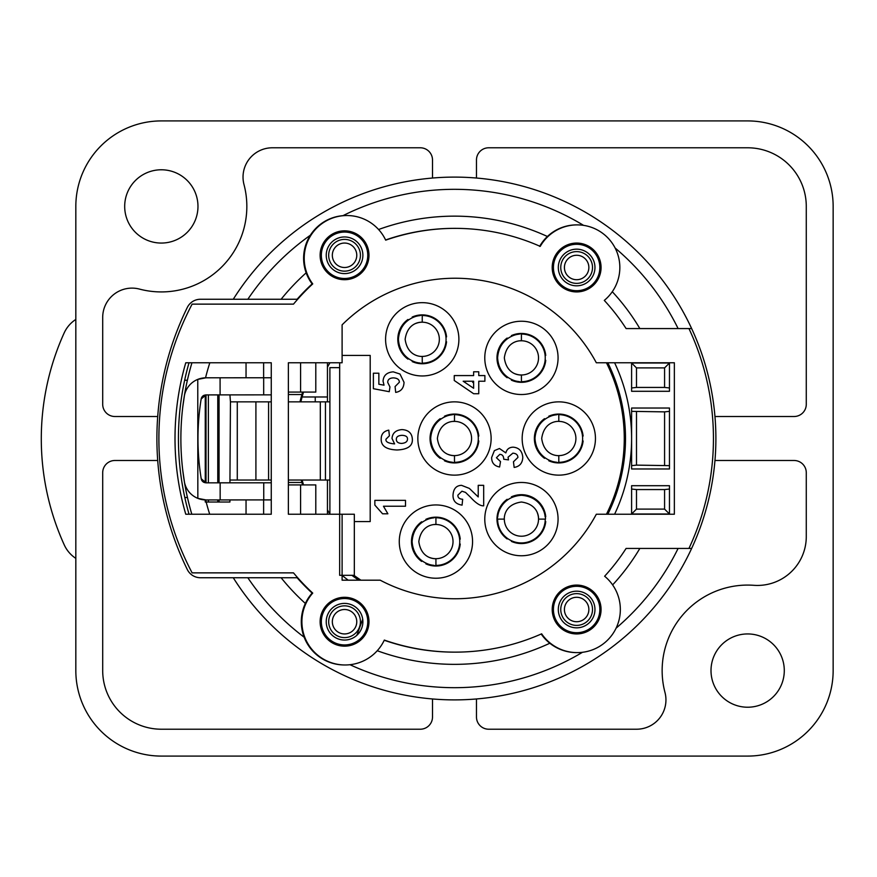 <?xml version="1.0" encoding="UTF-8"?>
<svg xmlns="http://www.w3.org/2000/svg" width="877" height="877" viewBox="0 0 877 877"><rect width="100%" height="100%" fill="white"/><g stroke="black" fill="none" stroke-linecap="round" stroke-linejoin="round"><path stroke-width="1.32" d="M576.638 621.727A12.212 12.212 0 0 1 566.06 603.398A12.212 12.212 0 0 1 587.217 603.398A12.212 12.212 0 0 1 576.638 621.727M576.638 627.833A18.318 18.318 0 0 1 560.765 600.35A18.318 18.318 0 0 1 592.501 600.35A18.318 18.318 0 0 1 576.638 627.833M344.551 267.496A12.212 12.212 0 0 1 333.973 249.167A12.212 12.212 0 0 1 355.13 249.167A12.212 12.212 0 0 1 344.551 267.496M344.551 273.602A18.318 18.318 0 0 1 328.689 246.119A18.318 18.318 0 0 1 360.425 246.119A18.318 18.318 0 0 1 344.551 273.602M576.638 279.708A12.212 12.212 0 0 1 566.06 261.379A12.212 12.212 0 0 1 587.217 261.379A12.212 12.212 0 0 1 576.638 279.708A12.212 12.212 0 0 1 564.426 267.496A12.212 12.212 0 0 1 576.638 255.273A12.212 12.212 0 0 0 564.426 267.496A12.212 12.212 0 0 0 576.638 279.708M576.638 285.814A18.318 18.318 0 0 1 560.765 258.331A18.318 18.318 0 0 1 592.501 258.331A18.318 18.318 0 0 1 576.638 285.814M346.667 215.534A42.754 42.754 0 0 0 312.135 283.907L306.161 272.835A222.363 222.363 0 0 0 281.122 299.254M247.84 299.254A249.189 249.189 0 0 1 310.359 235.222M281.122 577.746A222.363 222.363 0 0 0 305.349 603.442M312.135 283.907A210.151 210.151 0 0 0 297.095 299.254L200.46 299.254A14.657 14.657 0 0 0 187.305 307.454A297.588 297.588 0 0 0 187.305 569.546A14.657 14.657 0 0 0 200.46 577.746L297.095 577.746A210.151 210.151 0 0 0 312.135 593.093A43.247 43.247 0 0 0 344.847 664.974M304.187 637.25A249.189 249.189 0 0 1 247.84 577.746M377.242 650.734A225.849 225.849 0 0 0 549.813 643.247M541.186 634.016A43.094 43.094 0 0 0 576.934 652.609M582.503 652.28A249.189 249.189 0 0 1 349.978 664.711M612.628 584.915A215.512 215.512 0 0 0 639.848 548.432M233.271 299.254A261.401 261.401 0 0 1 691.646 328.568L626.101 328.568A203.3 203.3 0 0 0 604.286 300.405A42.6 42.6 0 0 0 604.702 234.926A42.6 42.6 0 0 0 540.232 246.382A210.14 210.14 0 0 0 385.683 240.155A42.754 42.754 0 0 0 324.972 221.629A42.754 42.754 0 0 0 312.738 283.907A210.151 210.151 0 0 0 293.499 304.133L192.118 304.133A288.27 288.27 0 0 0 192.118 572.867L293.499 572.867A210.151 210.151 0 0 0 312.738 593.093A43.247 43.247 0 0 0 321.42 657.882A43.247 43.247 0 0 0 384.323 640.078A213.637 213.637 0 0 0 541.646 633.819A43.094 43.094 0 0 0 606.325 641.317A43.094 43.094 0 0 0 604.626 576.233A203.3 203.3 0 0 0 626.101 548.432L691.646 548.432A261.401 261.401 0 0 1 233.271 577.746M678.107 548.432A249.189 249.189 0 0 1 616.082 628.184M639.848 328.568A215.512 215.512 0 0 0 612.289 291.712M539.629 246.382L547.412 236.494A42.6 42.6 0 0 1 576.945 224.885A42.6 42.6 0 0 0 539.75 246.174M615.128 248.005A249.189 249.189 0 0 1 678.107 328.568M547.412 236.494A222.352 222.352 0 0 0 378.579 229.511M342.951 215.676A249.189 249.189 0 0 1 583.578 225.367M691.646 328.568A261.401 261.401 0 0 1 691.646 548.432M384.236 640.254A213.637 213.637 0 0 0 454.757 652.137M454.823 228.36A210.14 210.14 0 0 0 385.595 239.98M342.107 575.4A177.121 177.121 0 0 0 348.213 580.19M614.602 514.229A177.121 177.121 0 0 0 614.602 362.771M358.748 275.159A189.333 189.333 0 0 0 355.415 277.154M669.469 465.643L669.469 468.976L631.604 468.976L631.604 465.643L636.494 465.128L669.469 465.643L669.469 411.357L664.58 411.872L664.58 465.128M664.58 411.872L631.604 411.357L631.604 408.024L669.469 408.024L669.469 411.357M664.58 509.098L636.494 509.098L636.494 489.563L631.604 489.048L631.604 485.705L669.469 485.705L669.469 489.048L664.58 489.563L664.58 509.098L669.469 513.988L669.469 489.048M636.494 367.901L664.58 367.901L664.58 387.437L669.469 387.952L669.469 391.295L631.604 391.295L631.604 387.952L636.494 387.437L636.494 367.901L631.604 363.012L631.604 387.952M189.026 514.229A276.058 276.058 0 0 1 189.026 362.771M607.816 362.771A171.004 171.004 0 0 1 607.816 514.229M358.748 580.19A171.004 171.004 0 0 1 351.885 575.312M302.631 392.085A158.792 158.792 0 0 0 301.907 394.529L288.369 394.529L301.907 394.529A158.792 158.792 0 0 0 299.978 401.852M301.217 480.026A158.792 158.792 0 0 0 301.907 482.471L288.369 482.471L301.907 482.471A158.792 158.792 0 0 0 302.631 484.915M636.494 465.128L636.494 411.872M664.58 367.901L669.469 363.012L631.604 363.012M669.469 387.952L669.469 363.012M631.604 411.357L631.604 465.643M636.494 509.098L631.604 513.988L669.469 513.988M631.604 489.048L631.604 513.988M344.551 278.48A23.208 23.208 0 0 0 364.657 243.674A23.208 23.208 0 0 0 324.457 243.674A23.208 23.208 0 0 0 344.551 278.48M576.638 290.704A23.208 23.208 0 0 0 596.733 255.887A23.208 23.208 0 0 0 556.533 255.887A23.208 23.208 0 0 0 576.638 290.704M576.638 632.712A23.208 23.208 0 0 0 596.733 597.906A23.208 23.208 0 0 0 556.533 597.906A23.208 23.208 0 0 0 576.638 632.712M344.551 640.046A18.318 18.318 0 0 1 328.689 612.563A18.318 18.318 0 0 1 360.425 612.563A18.318 18.318 0 0 1 344.551 640.046M344.551 644.935A23.208 23.208 0 0 0 364.657 610.118A23.208 23.208 0 0 0 324.457 610.118A23.208 23.208 0 0 0 344.551 644.935M636.494 387.437L664.58 387.437M664.58 489.563L636.494 489.563M362.705 619.239L356.862 635.299M432.504 698.969L432.504 717.002A12.212 12.212 0 0 1 420.291 729.215L161.335 729.215A58.627 58.627 0 0 1 102.697 670.587L102.697 472.703A12.212 12.212 0 0 1 114.909 460.491L157.707 460.491M157.707 416.509L114.909 416.509A12.212 12.212 0 0 1 102.697 404.297L102.697 317.43A29.314 29.314 0 0 1 139.498 289.092A85.507 85.507 0 0 0 244.003 184.587A29.314 29.314 0 0 1 272.341 147.785L420.291 147.785A12.212 12.212 0 0 1 432.504 159.998L432.504 178.031M714.963 460.491L794.058 460.491A12.212 12.212 0 0 1 806.281 472.703L806.281 536.571A48.86 48.86 0 0 1 753.869 585.31A85.507 85.507 0 0 0 664.974 692.413A29.314 29.314 0 0 1 636.636 729.215L488.686 729.215A12.212 12.212 0 0 1 476.474 717.002L476.474 698.969M476.474 178.031L476.474 159.998A12.212 12.212 0 0 1 488.686 147.785L747.642 147.785A58.627 58.627 0 0 1 806.281 206.413L806.281 404.297A12.212 12.212 0 0 1 794.058 416.509L714.963 416.509M833.15 670.587L833.15 206.413A85.507 85.507 0 0 0 747.642 120.916L161.335 120.916A85.507 85.507 0 0 0 75.828 206.413L75.828 670.587A85.507 85.507 0 0 0 161.335 756.084L747.642 756.084A85.507 85.507 0 0 0 833.15 670.587M747.642 707.224A36.648 36.648 0 0 1 711.006 670.587A36.648 36.648 0 0 1 747.642 633.939A36.648 36.648 0 0 1 784.29 670.587A36.648 36.648 0 0 1 747.642 707.224M161.335 169.776A36.648 36.648 0 0 1 197.972 206.413A36.648 36.648 0 0 1 161.335 243.061A36.648 36.648 0 0 1 124.687 206.413A36.648 36.648 0 0 1 161.335 169.776M344.551 633.939A12.212 12.212 0 0 1 333.973 615.621A12.212 12.212 0 0 1 355.13 615.621A12.212 12.212 0 0 1 344.551 633.939M344.551 637.601A15.885 15.885 0 0 0 358.309 613.779A15.885 15.885 0 0 0 330.804 613.779A15.885 15.885 0 0 0 344.551 637.601M220.083 377.79L263.67 377.757L263.681 394.858L271.267 394.858L220.094 394.891L220.083 377.79L205.974 377.801A21.991 21.991 0 0 0 204.714 377.834L204.714 377.834A21.991 21.991 0 0 0 197.763 379.39L197.84 498.366L206.051 499.945L220.16 499.934L220.149 482.832L206.04 482.843L201.217 478.743C196.908 452.17 196.886 425.586 201.162 399.002L205.985 394.902L220.094 394.891M271.267 362.771L271.267 514.229L185.76 514.229A272.144 272.144 0 0 1 185.76 362.771L271.267 362.771L263.626 362.771L263.626 377.757L271.267 377.757M220.149 482.832L271.267 482.799M197.84 498.366A21.991 21.991 0 0 0 204.79 499.912L204.79 499.912A21.991 21.991 0 0 0 205.262 499.934L205.262 502.017L206.018 502.017L206.018 499.945A21.991 21.991 0 0 1 184.334 481.495A266.29 266.29 0 0 1 184.28 396.283A21.991 21.991 0 0 1 197.763 379.39L205.974 377.801A21.991 21.991 0 0 0 197.763 379.39M271.267 499.901L220.16 499.934M206.018 394.902L206.018 482.843L204.177 482.471A4.889 4.889 0 0 1 201.524 479.829M202.576 481.418L201.513 479.807M201.326 479.259L201.217 478.743A249.189 249.189 0 0 1 200.109 406.194A249.189 249.189 0 0 0 201.217 478.743M263.736 482.81L263.747 499.912M191.942 362.771A266.29 266.29 0 0 0 184.51 394.913A266.29 266.29 0 0 0 184.28 396.283A266.29 266.29 0 0 1 184.51 394.913L182.756 407.125M191.811 514.229A266.29 266.29 0 0 1 184.565 482.854L182.8 470.642M201.096 399.386L201.271 398.509M201.458 397.939L202.521 396.338M201.469 397.917A4.889 4.889 0 0 1 204.133 395.264L205.985 394.902M209.833 362.771A249.189 249.189 0 0 0 205.536 377.801M206.15 502.017A249.189 249.189 0 0 0 209.702 514.229M75.828 558.375A31.758 31.758 0 0 1 64.262 544.913A256.512 256.512 0 0 1 64.131 333.008A31.758 31.758 0 0 1 75.828 319.436M184.565 482.854A266.29 266.29 0 0 1 184.334 481.506A266.29 266.29 0 0 0 184.565 482.854L184.598 482.854M184.817 497.522L187.448 497.511L184.817 497.522M187.371 380.256L184.641 380.256L187.371 380.256M300.581 514.229L300.581 484.915L288.369 484.915L288.369 514.229L339.662 514.229L327.45 514.229L327.45 480.026L288.369 480.026M315.797 514.229L315.797 484.915L300.581 484.915M300.581 392.085L300.581 362.771L315.797 362.771L315.797 392.085L288.369 392.085L288.369 484.915M263.626 362.771L246.042 362.771L246.042 377.768M688.949 548.432A258.956 258.956 0 0 0 688.949 328.568L626.101 328.568M342.107 514.229L354.33 514.229L354.33 575.312L342.107 575.312L354.33 575.312L342.107 575.312L342.107 514.229L339.662 514.229L339.662 575.312L342.107 575.312L342.107 580.19L380.212 580.19A160.261 160.261 0 0 0 596.327 514.229L674.358 514.229L674.358 362.771L596.327 362.771A160.261 160.261 0 0 0 342.107 324.841L342.107 362.771L288.369 362.771L288.369 392.085M368.987 621.727A24.424 24.424 0 0 1 332.339 642.885A24.424 24.424 0 0 1 332.339 600.57A24.424 24.424 0 0 1 368.987 621.727M601.063 609.504A24.424 24.424 0 0 1 564.426 630.662A24.424 24.424 0 0 1 564.426 588.357A24.424 24.424 0 0 1 601.063 609.504M368.987 255.273A24.424 24.424 0 0 1 332.339 276.43A24.424 24.424 0 0 1 332.339 234.115A24.424 24.424 0 0 1 368.987 255.273M601.063 267.496A24.424 24.424 0 0 1 564.426 288.654A24.424 24.424 0 0 1 564.426 246.338A24.424 24.424 0 0 1 601.063 267.496M473.635 382.449L472.681 382.449L473.635 381.802M464.437 382.076L465.665 381.232L464.437 382.076M411.488 541.591A24.424 24.424 0 0 1 421.651 521.76A24.424 24.424 0 0 0 421.651 561.423A2.445 2.445 0 0 1 422.056 560.951A23.822 23.822 0 0 1 422.045 522.232A2.445 2.445 0 0 1 421.651 521.76M496.996 357.882A24.424 24.424 0 0 1 507.158 338.051A24.424 24.424 0 0 0 507.158 377.713A24.424 24.424 0 0 1 496.996 357.882M511.39 335.606A24.424 24.424 0 0 1 545.735 355.437A24.424 24.424 0 0 0 511.39 335.606A2.445 2.445 0 0 1 511.598 336.198M545.735 360.326A24.424 24.424 0 0 1 511.39 380.158A24.424 24.424 0 0 0 545.735 360.326A2.445 2.445 0 0 1 545.132 360.217M534.378 438.5A24.424 24.424 0 0 1 544.54 418.669A24.424 24.424 0 0 0 544.54 458.331A24.424 24.424 0 0 1 534.378 438.5M548.761 416.224A24.424 24.424 0 0 1 583.106 436.055A24.424 24.424 0 0 0 548.761 416.224A2.445 2.445 0 0 1 548.969 416.816A23.822 23.822 0 0 1 556.731 414.766M583.106 440.945A24.424 24.424 0 0 1 548.761 460.776A24.424 24.424 0 0 0 583.106 440.945A2.445 2.445 0 0 1 582.503 440.835M397.807 339.311A24.424 24.424 0 0 1 407.969 319.48A24.424 24.424 0 0 0 407.969 359.142A24.424 24.424 0 0 1 397.807 339.311M412.201 317.046A24.424 24.424 0 0 1 446.546 336.878A24.424 24.424 0 0 0 412.201 317.046A2.445 2.445 0 0 1 412.409 317.627A23.822 23.822 0 0 1 420.171 315.588M446.546 341.756A24.424 24.424 0 0 1 412.201 361.587A24.424 24.424 0 0 0 446.546 341.756A2.445 2.445 0 0 1 445.944 341.646M430.059 438.5A24.424 24.424 0 0 1 440.221 418.669A24.424 24.424 0 0 0 440.221 458.331A2.445 2.445 0 0 1 440.627 457.86A23.822 23.822 0 0 1 440.616 419.14A2.445 2.445 0 0 1 440.221 418.669M444.442 416.224A24.424 24.424 0 0 1 478.798 436.055A24.424 24.424 0 0 0 444.442 416.224A2.445 2.445 0 0 1 444.661 416.816A23.822 23.822 0 0 1 452.422 414.766M496.996 519.118A24.424 24.424 0 0 1 507.158 499.287A24.424 24.424 0 0 0 507.158 538.949A24.424 24.424 0 0 1 496.996 519.118M511.39 496.842A24.424 24.424 0 0 1 545.735 516.674A24.424 24.424 0 0 0 511.39 496.842A2.445 2.445 0 0 1 511.598 497.423A23.822 23.822 0 0 1 545.132 516.783A2.445 2.445 0 0 1 545.735 516.674M545.735 521.563A24.424 24.424 0 0 1 511.39 541.394A24.424 24.424 0 0 0 545.735 521.563A2.445 2.445 0 0 1 545.132 521.453M300.855 401.852A157.937 157.937 0 0 1 302.105 396.974L327.45 396.974L327.45 362.771M339.673 362.771L339.673 514.229L329.895 514.229L329.895 367.649L339.673 367.649L339.673 514.229M303.519 484.915A157.937 157.937 0 0 1 302.105 480.026M354.33 521.563L370.204 521.563L370.204 355.437L342.107 355.437L370.204 355.437L370.204 521.563L354.33 521.563M302.105 396.974A157.937 157.937 0 0 1 303.519 392.085M315.238 396.974L315.238 401.852M327.45 396.974L327.45 401.852M401.545 443.422C405.437 443.104 407.421 441.668 407.498 439.114C407.421 441.668 405.437 443.104 401.545 443.422C398.092 443.214 396.36 441.865 396.327 439.388C396.261 436.867 398.169 435.518 402.072 435.321C398.169 435.518 396.261 436.867 396.327 439.388M388.785 430.147L389.41 435.803L386.012 439.158C385.376 441.767 388.237 443.345 394.606 443.905L392.019 438.489C392.414 433.085 395.746 430.125 402.006 429.598C408.594 429.993 412.047 433.26 412.365 439.388C412.694 446.009 407.564 449.539 397.007 449.978C386.132 449.561 380.87 445.845 381.199 438.807C381.265 434.027 383.786 431.144 388.785 430.147M402.072 435.321C405.81 435.496 407.619 436.757 407.498 439.114M484.893 381.232L478.754 381.232L478.754 393.74L473.657 393.74L454.242 380.486L454.242 375.575L473.635 375.575L473.635 371.782L478.754 371.782L478.754 375.575L484.893 375.575L484.893 381.232M463.177 381.232L473.635 381.232L473.635 388.27L463.177 381.232M478.228 485.332L483.676 485.332L483.676 505.832C480.289 506.04 475.904 503.179 470.521 497.248L465.523 492.403L461.938 491.197L457.882 495.154C457.772 497.632 459.362 499.013 462.661 499.287L462.08 505.13C455.832 504.165 452.817 500.789 453.025 495.012C453.431 488.774 456.27 485.54 461.521 485.332L469.338 488.401L478.228 496.941L478.228 485.332M514.152 467.43L513.451 461.773L517.923 457.443C517.781 454.812 516.093 453.376 512.848 453.168L508.057 457.213L508.496 459.888L503.727 459.241C503.672 456.029 502.357 454.418 499.791 454.374L496.437 457.728L500.515 461.587L499.605 466.992C494.321 465.994 491.657 462.848 491.624 457.564L494.365 450.646L499.441 448.509L505.843 452.905C506.785 449.232 509.208 447.325 513.1 447.16C519.02 447.654 522.243 451.074 522.791 457.399C522.484 463.209 519.601 466.553 514.152 467.43M405.503 500.361L405.503 506.226L383.457 506.226L387.886 513.79L382.569 513.79L374.852 505.108L374.852 500.361L405.503 500.361M395.68 392.392L395.078 386.56L399.353 382.251C399.375 379.566 397.369 378.108 393.356 377.877C389.596 378.042 387.722 379.566 387.722 382.438L389.958 386.954L389.256 391.701L373.383 388.697L373.383 373.196L378.853 373.196L378.853 384.247L384.038 385.178L383.063 381.177C383.446 375.455 386.845 372.352 393.258 371.848L399.989 374.03L404.034 382.317C403.793 388.149 401.008 391.504 395.68 392.392M595.45 438.5A36.648 36.648 0 0 1 540.484 470.236A36.648 36.648 0 0 1 540.484 406.764A36.648 36.648 0 0 1 595.45 438.5M582.503 436.165A2.445 2.445 0 0 1 583.106 436.055M544.54 458.331A2.445 2.445 0 0 1 544.935 457.86A23.822 23.822 0 0 1 544.935 419.14A2.445 2.445 0 0 1 544.54 418.669M556.731 462.234A23.822 23.822 0 0 1 548.969 460.195A2.445 2.445 0 0 1 548.761 460.776M558.068 519.118A36.648 36.648 0 0 1 503.102 550.855A36.648 36.648 0 0 1 503.102 487.382A36.648 36.648 0 0 1 558.068 519.118M497.697 517.046A23.822 23.822 0 0 1 507.553 499.758A2.445 2.445 0 0 1 507.158 499.287M511.598 540.813A2.445 2.445 0 0 1 511.39 541.394M472.56 541.591A36.648 36.648 0 0 1 417.595 573.328A36.648 36.648 0 0 1 417.595 509.855A36.648 36.648 0 0 1 472.56 541.591M459.625 539.256A2.445 2.445 0 0 1 460.228 539.158A24.424 24.424 0 0 0 425.882 519.327A2.445 2.445 0 0 1 426.09 519.908A23.822 23.822 0 0 1 433.852 517.868M426.09 563.275A2.445 2.445 0 0 1 425.882 563.867A24.424 24.424 0 0 0 460.228 544.036A2.445 2.445 0 0 1 459.625 543.926M491.131 438.5A36.648 36.648 0 0 1 436.165 470.236A36.648 36.648 0 0 1 436.165 406.764A36.648 36.648 0 0 1 491.131 438.5M452.422 462.234A23.822 23.822 0 0 1 444.661 460.195A2.445 2.445 0 0 1 444.442 460.776A24.424 24.424 0 0 0 478.798 440.945A2.445 2.445 0 0 1 478.195 440.835M478.195 436.165A2.445 2.445 0 0 1 478.798 436.055M558.068 357.882A36.648 36.648 0 0 1 503.102 389.618A36.648 36.648 0 0 1 503.102 326.145A36.648 36.648 0 0 1 558.068 357.882M507.158 377.713A2.445 2.445 0 0 1 507.564 377.242A23.822 23.822 0 0 1 507.553 338.522A2.445 2.445 0 0 1 507.158 338.051M545.132 355.547A2.445 2.445 0 0 1 545.735 355.437M519.359 381.616A23.822 23.822 0 0 1 511.598 379.577A2.445 2.445 0 0 1 511.39 380.158M458.89 339.311A36.648 36.648 0 0 1 403.913 371.048A36.648 36.648 0 0 1 403.913 307.575A36.648 36.648 0 0 1 458.89 339.311M445.944 336.987A2.445 2.445 0 0 1 446.546 336.878M407.969 359.142A2.445 2.445 0 0 1 408.375 358.671A23.822 23.822 0 0 1 408.364 319.952A2.445 2.445 0 0 1 407.969 319.48M420.171 363.045A23.822 23.822 0 0 1 412.409 361.006A2.445 2.445 0 0 1 412.201 361.587M370.204 355.437L370.204 521.563M606.446 362.771A169.787 169.787 0 0 1 606.446 514.229M360.94 580.19A169.787 169.787 0 0 1 353.935 575.312M399.353 382.251C399.375 379.566 397.369 378.108 393.356 377.877M378.853 384.247L384.038 385.178L383.063 381.177M393.258 371.848L399.989 374.03M517.923 457.443C517.781 454.812 516.093 453.376 512.848 453.168L508.057 457.213M503.727 459.241C503.672 456.029 502.357 454.418 499.791 454.374M499.605 466.992C494.321 465.994 491.657 462.848 491.624 457.564L494.365 450.646L499.441 448.509L505.843 452.905C506.785 449.232 509.208 447.325 513.1 447.16M470.521 497.248L465.523 492.403L461.938 491.197M462.08 505.13C455.832 504.165 452.817 500.789 453.025 495.012M386.012 439.158C385.376 441.767 388.237 443.345 394.606 443.905L392.019 438.489C392.414 433.085 395.746 430.125 402.006 429.598C408.594 429.993 412.047 433.26 412.365 439.388C412.694 446.009 407.564 449.539 397.007 449.978M558.802 462.322C561.565 463.242 536.691 462.837 534.981 438.5C536.691 414.163 561.565 413.758 558.802 414.678L558.802 421.398C560.885 421.53 544.42 419.074 541.701 438.5C544.42 457.926 560.885 455.47 558.802 455.601L558.802 462.322A23.822 23.822 0 0 0 582.624 438.5A23.822 23.822 0 0 0 558.802 414.678M558.802 421.398A17.101 17.101 0 0 1 575.904 438.5A17.101 17.101 0 0 1 558.802 455.601M521.42 381.703C524.183 382.624 499.309 382.219 497.61 357.882C499.309 333.545 524.183 333.139 521.42 334.06L521.42 340.78C523.514 340.912 507.038 338.456 504.33 357.882C507.038 377.307 523.514 374.852 521.42 374.983L521.42 381.703A23.822 23.822 0 0 0 545.242 357.882A23.822 23.822 0 0 0 521.42 334.06M515.369 373.876A17.101 17.101 0 0 0 538.522 357.882A17.101 17.101 0 0 0 519.875 340.846M511.598 336.187A23.822 23.822 0 0 1 519.359 334.148M497.61 519.118C496.678 521.881 497.084 497.007 521.42 495.297C545.768 497.007 546.174 521.881 545.242 519.118L538.522 519.118C538.401 521.201 540.846 504.735 521.42 502.017C502.006 504.735 504.45 521.201 504.33 519.118L497.61 519.118A23.822 23.822 0 0 0 521.42 542.94A23.822 23.822 0 0 0 545.242 519.118M504.33 519.118A17.101 17.101 0 0 0 521.42 536.22A17.101 17.101 0 0 0 537.415 513.067M435.924 565.413C438.675 566.345 413.812 565.928 412.102 541.591C413.812 517.255 438.675 516.849 435.924 517.77L435.924 524.49C438.007 524.621 421.541 522.166 418.822 541.591C421.541 561.017 438.007 558.561 435.924 558.693L435.924 565.413A23.822 23.822 0 0 0 459.745 541.591A23.822 23.822 0 0 0 435.924 517.77M429.862 557.586A17.101 17.101 0 0 0 453.025 541.591A17.101 17.101 0 0 0 434.367 524.567M433.852 565.325A23.822 23.822 0 0 1 426.09 563.286M422.243 363.133C424.994 364.065 400.131 363.648 398.421 339.311C400.131 314.975 424.994 314.569 422.243 315.501L422.243 322.21C424.325 322.341 407.86 319.886 405.141 339.311C407.86 358.737 424.325 356.281 422.243 356.413L422.243 363.133A23.822 23.822 0 0 0 446.064 339.311A23.822 23.822 0 0 0 422.243 315.501M422.243 356.413A17.101 17.101 0 0 0 439.344 339.311A17.101 17.101 0 0 0 416.18 323.317M230.443 480.026L237.283 480.026L237.283 401.852L230.443 401.852L229.927 482.832M229.927 394.88L230.443 401.852M217.77 499.934L217.77 502.017L229.927 502.017L229.927 499.934M237.283 401.852L271.267 401.852L268.581 401.852L268.581 480.026L237.283 480.026M288.369 401.852L329.895 401.852M329.895 480.026L327.45 480.026M255.909 401.852L255.909 480.026M217.77 394.891L217.77 482.832M271.267 480.026L268.581 480.026L271.267 480.026M208.375 499.945L208.375 502.017L206.018 502.017M208.375 394.891L208.375 482.843M208.375 502.017L217.77 502.017M454.483 462.322C457.246 463.242 432.372 462.837 430.673 438.5C432.372 414.163 457.246 413.758 454.483 414.678L454.483 421.398C456.577 421.53 440.101 419.074 437.382 438.5C440.101 457.926 456.577 455.47 454.483 455.601L454.483 462.322A23.822 23.822 0 0 0 478.305 438.5A23.822 23.822 0 0 0 454.483 414.678M448.432 454.494A17.101 17.101 0 0 0 471.585 438.5A17.101 17.101 0 0 0 452.938 421.464M576.638 625.389A15.885 15.885 0 0 0 590.385 601.567A15.885 15.885 0 0 0 562.881 601.567A15.885 15.885 0 0 0 576.638 625.389M344.551 271.157A15.885 15.885 0 0 0 358.309 247.336A15.885 15.885 0 0 0 330.804 247.336A15.885 15.885 0 0 0 344.551 271.157M576.638 283.37A15.885 15.885 0 0 0 590.385 259.548A15.885 15.885 0 0 0 562.881 259.548A15.885 15.885 0 0 0 576.638 283.37M263.626 514.229L263.626 499.912M329.993 362.771A145.725 145.725 0 0 0 327.45 367.101M327.45 509.899A145.725 145.725 0 0 0 329.895 514.075M219.064 394.891L219.064 482.832M219.064 499.934L219.064 502.017M325.444 401.852L325.444 480.026M320.324 401.852L320.324 480.026M246.042 499.923L246.042 514.229M205.262 394.957L205.262 482.778"/></g></svg>

